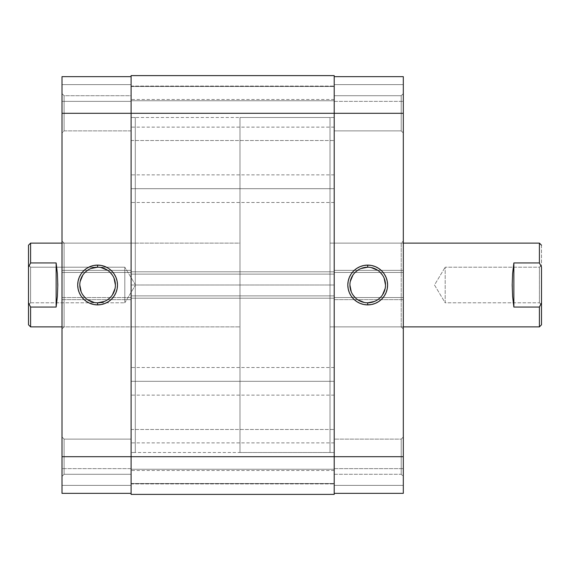 <?xml version="1.0" encoding="UTF-8"?>
<svg xmlns="http://www.w3.org/2000/svg" width="570" height="570" viewBox="0 0 570 570"><rect width="100%" height="100%" fill="white"/><g stroke="black" fill="none" stroke-linecap="round" stroke-linejoin="round"><path stroke-width="0.43" stroke-dasharray="2.85 2.14" d="M401.209 474.29L401.209 439.107L403.303 437.019L403.303 476.378L401.209 474.29L401.209 439.107L403.303 437.019L403.303 476.378L401.209 474.29L334.205 474.29L334.205 439.107L401.209 439.107L401.209 474.29L334.205 474.29L334.205 439.107L401.209 439.107L401.209 474.29L401.209 439.107L334.205 439.107L334.205 493.342L403.303 493.342L334.205 493.342L334.205 113.302L403.303 113.302L403.303 272.439L334.205 272.439L334.205 76.658L403.303 76.658L403.303 493.342L403.303 468.633L403.303 493.342L334.205 493.342L403.303 493.342L334.205 493.342L334.205 439.449L334.205 474.29L401.209 474.29L401.209 439.107L334.205 439.107L334.205 474.29L401.209 474.29L403.303 476.378L403.303 437.019L403.303 476L403.303 437.019L401.209 439.107L401.209 474.29L403.303 476.378L403.303 437.019L401.209 439.107L401.209 474.29M401.209 130.893L401.209 95.71L403.303 93.623L403.303 132.981L401.209 130.893L401.209 95.71L403.303 93.623L403.303 132.981L401.209 130.893L334.205 130.893L334.205 95.71L401.209 95.71L401.209 130.893L334.205 130.893L334.205 95.71L401.209 95.71L401.209 130.893L401.209 95.71L334.205 95.71L334.205 456.698L334.205 96.052L334.205 130.893L401.209 130.893L401.209 95.71L334.205 95.71L334.205 130.893L401.209 130.893L403.303 132.981L403.303 93.623L403.303 132.603L403.303 93.623L401.209 95.71L401.209 130.893L403.303 132.981L403.303 93.623L401.209 95.71L401.209 130.893M401.209 326.881L401.209 243.119L403.303 241.032L403.303 328.968L401.209 326.881L330.016 326.881L330.016 243.119L401.209 243.119L401.209 326.881L401.209 243.119L330.016 243.119L330.016 285L330.016 117.491L330.016 452.509L334.205 452.509L334.205 117.491L330.016 117.491L334.205 117.491L334.205 452.509L334.205 117.491L334.205 452.509L330.016 452.509L330.016 117.491L330.016 326.881L330.016 243.119L330.016 326.881L401.209 326.881L403.303 328.968L403.303 241.032L403.303 328.128L403.303 241.032L401.209 243.119L401.209 326.881M367.707 267.202A17.798 17.798 0 0 0 349.909 285A17.798 17.798 0 0 0 367.707 302.798A17.798 17.798 0 0 0 385.505 285A17.798 17.798 0 0 0 367.707 267.202L371.177 267.544M334.205 76.658L334.205 113.302L334.205 76.658L403.303 76.658L334.205 76.658L403.303 76.658L403.303 113.302L334.205 113.302L334.205 99.479L334.205 113.302L131.1 113.302L334.205 113.302L131.1 113.302L131.1 86.084L131.1 113.302L334.205 113.302L334.205 86.084L334.205 113.302L131.1 113.302L131.1 86.084L131.1 113.302L334.205 113.302L334.205 75.611L334.205 100.74L334.205 75.611L131.1 75.611L131.1 100.74L131.1 75.611L334.205 75.611L334.205 86.498L334.205 75.611L131.1 75.611L131.1 86.498L334.205 86.498L131.1 86.498L334.205 86.498L131.1 86.498L131.1 100.74L334.205 100.74L334.205 86.498L334.205 100.74L131.1 100.74L334.205 100.74L131.1 100.74L131.1 86.498L334.205 86.498L131.1 86.498L334.205 86.498L131.1 86.498L131.1 75.611L334.205 75.611L334.205 140.519L334.205 86.084L334.205 140.519L334.205 113.302L131.1 113.302L131.1 75.611L334.205 75.611L131.1 75.611L131.1 274.113L131.1 113.302L334.205 113.302L131.1 113.302L131.1 140.519L131.1 113.302L334.205 113.302L131.1 113.302L131.1 140.519L131.1 113.302L334.205 113.302L334.205 140.519L334.205 113.302L131.1 113.302L131.1 456.698L334.205 456.698L334.205 297.561L403.303 297.561L403.303 456.698L334.205 456.698L403.303 456.698L403.303 493.342L403.303 485.384L334.205 485.384L334.205 468.633L403.303 468.633L403.303 485.384L334.205 485.384L403.303 485.384L334.205 485.384L403.303 485.384L403.303 468.633L334.205 468.633L334.205 485.384L403.303 485.384L403.303 493.342L334.205 493.342L334.205 485.384L403.303 485.384L334.205 485.384L334.205 493.342L334.205 442.876L334.205 456.698L131.1 456.698L131.1 429.481L131.1 456.698L334.205 456.698L131.1 456.698L131.1 429.481L131.1 456.698L334.205 456.698L334.205 429.481L334.205 456.698L131.1 456.698L131.1 271.812L131.1 274.113L334.205 274.113L334.205 113.302L334.205 140.519L334.205 113.302L131.1 113.302L131.1 106.155L131.1 130.893L64.096 130.893L62.002 132.981L62.002 93.623L64.096 95.71L64.096 130.893L62.002 132.981L62.002 93.623L64.096 95.71L64.096 130.893L64.096 95.71L131.1 95.71L131.1 130.893L64.096 130.893L64.096 95.71L131.1 95.71L131.1 483.916L131.1 429.481L131.1 483.916L131.1 429.481L131.1 456.698L334.205 456.698L334.205 76.658L334.205 101.367L403.303 101.367L403.303 84.617L334.205 84.617L403.303 84.617L334.205 84.617L403.303 84.617L334.205 84.617L403.303 84.617L403.303 101.367L334.205 101.367L334.205 84.617L403.303 84.617L403.303 76.658L334.205 76.658L403.303 76.658L403.303 84.617L334.205 84.617L334.205 76.658M330.016 452.509L330.016 117.491L239.984 117.491L239.984 452.509L330.016 452.509L239.984 452.509L239.984 117.491L239.984 452.509L239.984 117.491L330.016 117.491L330.016 452.509M334.205 468.633L403.303 468.633L334.205 468.633M334.205 101.367L403.303 101.367L334.205 101.367M334.205 299.656L403.303 299.656L334.205 299.656L403.303 299.656L403.303 270.344L334.205 270.344L334.205 299.656L334.205 297.561L403.303 297.561L403.303 299.656L334.205 299.656M334.205 270.344L403.303 270.344L334.205 270.344L403.303 270.344L403.303 272.439L334.205 272.439L334.205 270.344M334.205 272.439L403.303 272.439L334.205 272.439M334.205 297.561L403.303 297.561L334.205 297.561M374.519 301.445L377.597 299.799M380.29 297.583L382.506 294.889M385.163 288.47L385.505 285M384.151 278.189L382.506 275.111M380.29 272.417L377.597 270.201M360.895 268.555L357.817 270.201M355.124 272.417L352.908 275.111M350.251 281.53L349.909 285M351.262 291.812L352.908 294.889M355.124 297.583L357.817 299.799M364.237 302.456L367.707 302.798M334.205 381.316L334.205 367.5L334.205 381.316L131.1 381.316L334.205 381.316L334.205 395.138L334.205 367.5L334.205 381.316L131.1 381.316L131.1 367.5L131.1 395.138L131.1 381.316L334.205 381.316L334.205 395.138L334.205 381.316M334.205 188.684L334.205 174.862L334.205 188.684L131.1 188.684L334.205 188.684L334.205 202.5L334.205 174.862L334.205 188.684L131.1 188.684L131.1 174.862L131.1 202.5L131.1 188.684L334.205 188.684L334.205 202.5L334.205 188.684M131.1 285L131.1 117.491L131.1 285L334.205 285L131.1 285L131.1 452.509L131.1 117.491L131.1 285L334.205 285L334.205 117.491L334.205 452.509L334.205 285L131.1 285L131.1 452.509L131.1 117.491L131.1 452.509L135.29 452.509L135.29 117.491L131.1 117.491L135.29 117.491L135.29 452.509L135.29 117.491L135.29 452.509L131.1 452.509L131.1 285M131.1 494.389L131.1 456.698L334.205 456.698L334.205 470.521L334.205 429.481L334.205 483.916L334.205 271.812L334.205 274.113L131.1 274.113L334.205 274.113L131.1 274.113L131.1 271.812L334.205 271.812L131.1 271.812L334.205 271.812L131.1 271.812L131.1 298.188L334.205 298.188L131.1 298.188L334.205 298.188L131.1 298.188L131.1 295.887L334.205 295.887L131.1 295.887L334.205 295.887L131.1 295.887L131.1 456.698L334.205 456.698L334.205 494.389L334.205 456.698L131.1 456.698L131.1 483.916L131.1 456.698L334.205 456.698L334.205 483.916L334.205 456.698L131.1 456.698L131.1 483.916L131.1 456.698L334.205 456.698L334.205 483.916L334.205 456.698L131.1 456.698L131.1 470.521L131.1 456.698L62.002 456.698L62.002 297.561L131.1 297.561L131.1 493.342L62.002 493.342L62.002 76.658L131.1 76.658L62.002 76.658L62.002 101.367L62.002 76.658L131.1 76.658L131.1 106.155L131.1 76.658L131.1 101.367L131.1 76.658L62.002 76.658L131.1 76.658L131.1 272.439L62.002 272.439L62.002 93.623L62.002 120.833L62.002 113.302L131.1 113.302L62.002 113.302L62.002 76.658L62.002 84.617L131.1 84.617L131.1 101.367L62.002 101.367L62.002 84.617L131.1 84.617L62.002 84.617L131.1 84.617L62.002 84.617L62.002 101.367L131.1 101.367L131.1 84.617L62.002 84.617L62.002 76.658L131.1 76.658L131.1 84.617L62.002 84.617L131.1 84.617L131.1 76.658L131.1 474.29L64.096 474.29L62.002 476.378L62.002 437.019L64.096 439.107L64.096 474.29L62.002 476.378L62.002 437.019L64.096 439.107L64.096 474.29L64.096 439.107L131.1 439.107L131.1 474.29L64.096 474.29L64.096 439.107L131.1 439.107L131.1 494.389L334.205 494.389L131.1 494.389L131.1 483.503L334.205 483.503L334.205 494.389L131.1 494.389L334.205 494.389L131.1 494.389L131.1 483.503L334.205 483.503L131.1 483.503L131.1 469.26L334.205 469.26L334.205 483.503L131.1 483.503L334.205 483.503L334.205 469.26L131.1 469.26L334.205 469.26L131.1 469.26L131.1 483.503L334.205 483.503L131.1 483.503L334.205 483.503L334.205 494.389L131.1 494.389M334.205 285L334.205 452.509L334.205 285M131.1 188.684L131.1 202.5L131.1 188.684M334.205 456.698L334.205 470.521L334.205 456.698M131.1 381.316L131.1 395.138L131.1 381.316M64.096 243.119L64.096 326.881L62.002 328.968L62.002 241.032L64.096 243.119L135.29 243.119L135.29 326.881L64.096 326.881L64.096 243.119L64.096 326.881L135.29 326.881L135.29 243.119L135.29 326.881L135.29 243.119L64.096 243.119L62.002 241.032L62.002 328.968L62.002 241.872L62.002 328.968L64.096 326.881L64.096 243.119M97.598 302.798A17.798 17.798 0 0 0 115.397 285A17.798 17.798 0 0 0 97.598 267.202A17.798 17.798 0 0 0 79.8 285A17.798 17.798 0 0 0 97.598 302.798L94.128 302.456M131.1 95.71L131.1 109.867L131.1 95.71L64.096 95.71L64.096 130.893L131.1 130.893L131.1 95.71L64.096 95.71L64.096 130.893L131.1 130.893L131.1 95.71M131.1 439.107L131.1 453.264L131.1 439.107L64.096 439.107L64.096 474.29L131.1 474.29L131.1 439.107L64.096 439.107L64.096 474.29L131.1 474.29L131.1 439.107M131.1 452.509L131.1 301.416L131.1 452.509L334.205 452.509M62.002 476.378L62.002 437.019L62.002 476.378L62.002 437.019L62.002 476.378L64.096 474.29L64.096 439.107L62.002 437.019L62.002 476.378L64.096 474.29L64.096 439.107L62.002 437.019L62.002 476.378M62.002 132.981L62.002 117.142L62.002 132.981L64.096 130.893L64.096 95.71L62.002 93.623L62.002 132.981L64.096 130.893L64.096 95.71L62.002 93.623L62.002 132.981M131.1 493.342L62.002 493.342L131.1 493.342L62.002 493.342L62.002 456.698L131.1 456.698L131.1 493.342L131.1 468.633L62.002 468.633L62.002 485.384L131.1 485.384L62.002 485.384L131.1 485.384L62.002 485.384L131.1 485.384L62.002 485.384L62.002 468.633L131.1 468.633L131.1 485.384L62.002 485.384L62.002 493.342L131.1 493.342L62.002 493.342L62.002 485.384L131.1 485.384L131.1 493.342M131.1 270.344L131.1 272.439L62.002 272.439L62.002 270.344L131.1 270.344L62.002 270.344L131.1 270.344L62.002 270.344L62.002 299.656L131.1 299.656L131.1 270.344M131.1 299.656L62.002 299.656L131.1 299.656L62.002 299.656L62.002 297.561L131.1 297.561L131.1 299.656M131.1 297.561L62.002 297.561L131.1 297.561M131.1 272.439L62.002 272.439L131.1 272.439M131.1 468.633L62.002 468.633L131.1 468.633M131.1 101.367L62.002 101.367L131.1 101.367M90.787 268.555L87.709 270.201M85.016 272.417L82.8 275.111M80.142 281.53L79.8 285M81.154 291.812L82.8 294.889M85.016 297.583L87.709 299.799M104.41 301.445L107.488 299.799M110.181 297.583L112.397 294.889M115.054 288.47L115.397 285M114.043 278.189L112.397 275.111M110.181 272.417L107.488 270.201M101.068 267.544L97.598 267.202M29.17 265.777L28.5 267.23L28.5 302.77L29.17 304.223L28.5 302.77L28.5 267.23L29.17 265.777M30.595 243.119L30.595 262.941L30.595 243.119M30.595 267.202L30.595 302.798L28.5 304.893L28.5 265.107L30.595 267.202L124.816 267.202L135.51 285L124.816 302.798L124.816 267.202L124.816 302.798L30.595 302.798L30.595 267.202L30.595 302.798L124.816 302.798L124.816 267.202L30.595 267.202L28.5 265.107L28.5 304.893L28.5 265.492L28.5 304.893L30.595 302.798L30.595 267.202M539.405 302.798L539.405 267.202L541.5 265.107L541.5 304.893L539.405 302.798L445.184 302.798L445.184 267.202L539.405 267.202L539.405 302.798L539.405 267.202L445.184 267.202L445.184 302.798L434.49 285L445.184 267.202L434.49 285L445.184 302.798L445.184 267.202L445.184 302.798L539.405 302.798L541.5 304.893L541.5 265.107L541.5 304.508L541.5 265.107L539.405 267.202L539.405 302.798M540.83 304.223L541.5 302.77L541.5 324.786L541.5 267.23L541.5 302.77L540.83 304.223M539.405 326.881L539.405 307.059L539.405 326.881M330.016 326.881L403.303 326.881L330.016 326.881L330.016 243.119L330.016 451.704L330.016 243.119L403.303 243.119L330.016 243.119L330.016 326.881M62.002 326.881L239.984 326.881L239.984 243.119L62.002 243.119L239.984 243.119L239.984 326.881L62.002 326.881M56.138 262.941L30.595 262.941L56.138 262.941L57.385 273.529L56.138 262.941L56.138 307.059L57.385 296.471L57.812 285L57.385 273.529L57.705 290.793L56.138 307.059L56.138 262.941M30.595 307.059L56.138 307.059L30.595 307.059L30.595 326.881L30.595 307.059M513.862 307.059L539.405 307.059L513.862 307.059L512.615 296.471L513.862 307.059L513.862 262.941L512.615 273.529L512.188 285L512.615 296.471L512.295 279.207L513.862 262.941L513.862 307.059M539.405 262.941L513.862 262.941L539.405 262.941L539.405 243.119L539.405 262.941M28.5 324.786L28.5 302.77L28.5 324.786M239.984 243.119L239.984 326.881L239.984 243.119M330.016 117.491L330.016 268.584L330.016 117.491M541.5 245.214L541.5 267.23L540.83 265.777L541.5 267.23L541.5 245.214M135.51 285L124.816 267.202L124.816 302.798L135.51 285M334.205 99.479L131.1 99.479M334.205 367.5L131.1 367.5M334.205 442.876L131.1 442.876M334.205 174.862L131.1 174.862M131.1 86.084L334.205 86.084L131.1 86.084M131.1 429.481L334.205 429.481L131.1 429.481M131.1 117.491L334.205 117.491M131.1 483.916L334.205 483.916L131.1 483.916M131.1 140.519L334.205 140.519L131.1 140.519M334.205 202.5L131.1 202.5M334.205 470.521L131.1 470.521M334.205 395.138L131.1 395.138M334.205 127.124L131.1 127.124"/><path stroke-width="0.85" d="M367.707 267.202L367.707 265.107A19.893 19.893 0 0 1 387.6 285A19.893 19.893 0 0 1 367.707 304.893L371.59 304.508L375.324 303.375L378.758 301.537L381.772 299.065L384.244 296.051L386.082 292.61L387.215 288.883L387.6 285L387.215 281.117L386.082 277.391L384.244 273.949L381.772 270.935L378.758 268.463L375.324 266.625L371.59 265.492L367.707 265.107L363.831 265.492L360.097 266.625L356.656 268.463L353.642 270.935L351.17 273.949L349.332 277.391L348.199 281.117L347.814 285L348.199 288.883L349.332 292.61L351.17 296.051L353.642 299.065L356.656 301.537L360.097 303.375L363.831 304.508L367.707 304.893L367.707 302.798A17.798 17.798 0 0 0 385.505 285A17.798 17.798 0 0 0 367.707 267.202A17.798 17.798 0 0 0 349.909 285A17.798 17.798 0 0 0 367.707 302.798L367.707 304.893A19.893 19.893 0 0 1 347.814 285A19.893 19.893 0 0 1 367.707 265.107L367.707 267.202A17.798 17.798 0 0 1 385.505 285A17.798 17.798 0 0 1 367.707 302.798A17.798 17.798 0 0 1 349.909 285A17.798 17.798 0 0 1 367.707 267.202L360.895 268.555M403.303 76.658L334.205 76.658L403.303 76.658L403.303 456.698L403.303 76.658M403.303 493.342L403.303 456.698L334.205 456.698L334.205 494.389L334.205 456.698L131.1 456.698L131.1 494.389L334.205 494.389L131.1 494.389L131.1 113.302L131.1 456.698L62.002 456.698L62.002 493.342L131.1 493.342L62.002 493.342L62.002 113.302L62.002 456.698L403.303 456.698L403.303 493.342L334.205 493.342L403.303 493.342M334.205 113.302L403.303 113.302L334.205 113.302L334.205 456.698L334.205 75.611L334.205 113.302L131.1 113.302L334.205 113.302M367.707 302.798L374.519 301.445M377.597 299.799L380.29 297.583M382.506 294.889L385.163 288.47M385.505 285L384.151 278.189M382.506 275.111L380.29 272.417M377.597 270.201L371.177 267.544M357.817 270.201L355.124 272.417M352.908 275.111L350.251 281.53M349.909 285L351.262 291.812M352.908 294.889L355.124 297.583M357.817 299.799L364.237 302.456M131.1 75.611L131.1 113.302L131.1 75.611L334.205 75.611L131.1 75.611M97.598 302.798L97.598 304.893A19.893 19.893 0 0 1 77.705 285A19.893 19.893 0 0 1 97.598 265.107L93.715 265.492L89.989 266.625L86.547 268.463L83.534 270.935L81.061 273.949L79.223 277.391L78.09 281.117L77.705 285L78.09 288.883L79.223 292.61L81.061 296.051L83.534 299.065L86.547 301.537L89.989 303.375L93.715 304.508L97.598 304.893L101.481 304.508L105.208 303.375L108.649 301.537L111.663 299.065L114.135 296.051L115.974 292.61L117.107 288.883L117.491 285L117.107 281.117L115.974 277.391L114.135 273.949L111.663 270.935L108.649 268.463L105.208 266.625L101.481 265.492L97.598 265.107L97.598 267.202A17.798 17.798 0 0 0 79.8 285A17.798 17.798 0 0 0 97.598 302.798A17.798 17.798 0 0 0 115.397 285A17.798 17.798 0 0 0 97.598 267.202L97.598 265.107A19.893 19.893 0 0 1 117.491 285A19.893 19.893 0 0 1 97.598 304.893L97.598 302.798A17.798 17.798 0 0 1 79.8 285A17.798 17.798 0 0 1 97.598 267.202A17.798 17.798 0 0 1 115.397 285A17.798 17.798 0 0 1 97.598 302.798L104.41 301.445M62.002 76.658L62.002 113.302L131.1 113.302L62.002 113.302L62.002 76.658L131.1 76.658L62.002 76.658M97.598 267.202L90.787 268.555M87.709 270.201L85.016 272.417M82.8 275.111L80.142 281.53M79.8 285L81.154 291.812M82.8 294.889L85.016 297.583M87.709 299.799L94.128 302.456M107.488 299.799L110.181 297.583M112.397 294.889L115.054 288.47M115.397 285L114.043 278.189M112.397 275.111L110.181 272.417M107.488 270.201L101.068 267.544M28.5 324.786L28.5 302.77L30.595 307.059L29.17 304.223L30.595 307.059L56.138 307.059L57.385 296.471L57.812 285L57.385 273.529L56.138 262.941L56.138 307.059L56.138 262.941L30.595 262.941L28.5 267.23L28.5 302.77L28.5 245.214L28.5 267.23L30.595 262.941L30.595 243.119L62.002 243.119L30.595 243.119L28.5 245.214L30.595 243.119L30.595 262.941L29.17 265.777L30.595 262.941L56.138 262.941L57.385 273.529L57.812 285L57.385 296.471L56.138 307.059L30.595 307.059L30.595 326.881L62.002 326.881L30.595 326.881L30.595 307.059L28.5 302.77L28.5 324.786L30.595 326.881M539.405 307.059L540.83 304.223L539.405 307.059L513.862 307.059L512.615 296.471L512.188 285L512.615 273.529L513.862 262.941L539.405 262.941L539.405 243.119L403.303 243.119L539.405 243.119L539.405 262.941L541.5 267.23L541.5 302.77L539.405 307.059L539.405 326.881L539.405 307.059L513.862 307.059L513.862 262.941L539.405 262.941L541.5 267.23L541.5 302.77L539.405 307.059M541.5 324.786L539.405 326.881L403.303 326.881L539.405 326.881L541.5 324.786L541.5 302.77L541.5 324.786M540.83 265.777L539.405 262.941L540.83 265.777M513.862 262.941L513.862 307.059L512.615 296.471L512.188 285L512.615 273.529L513.862 262.941M539.405 243.119L541.5 245.214"/></g></svg>
